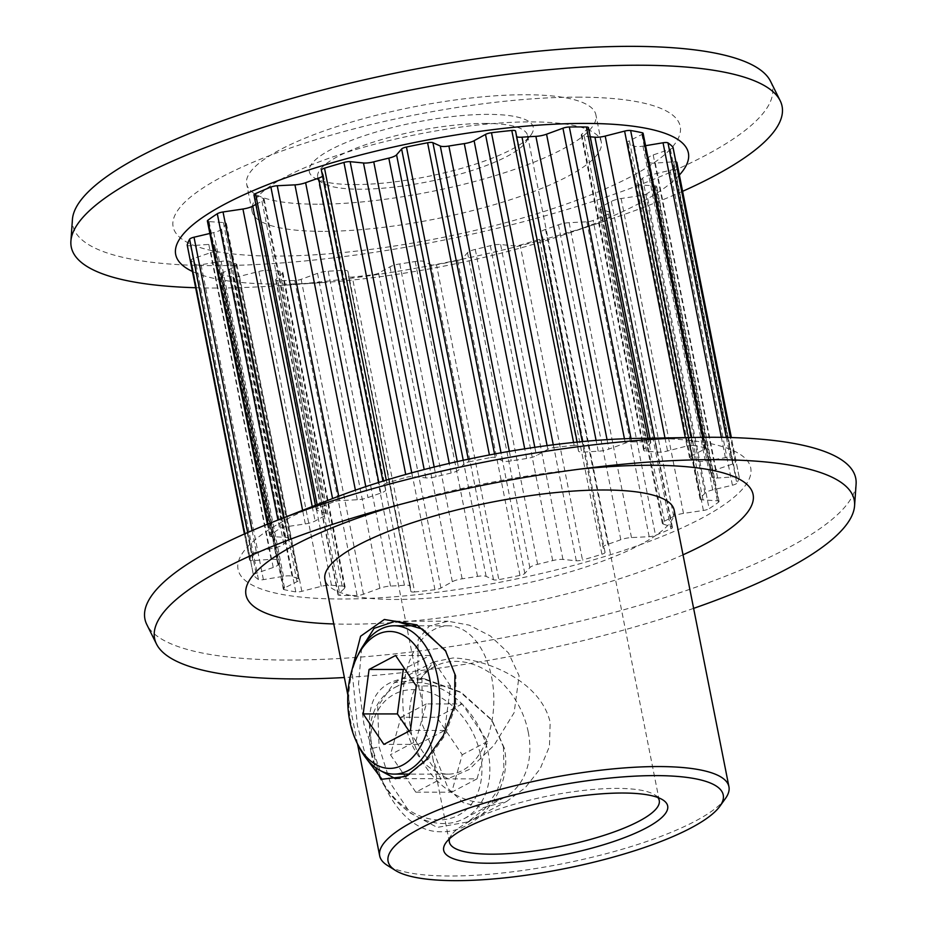 <?xml version="1.0" encoding="UTF-8"?>
<svg xmlns="http://www.w3.org/2000/svg" width="927" height="927" viewBox="0 0 927 927"><rect width="100%" height="100%" fill="white"/><g stroke="black" fill="none" stroke-linecap="round" stroke-linejoin="round"><path stroke-width="0.7" stroke-dasharray="4.63 3.48" d="M504.427 748.506L492.225 720.638L460.51 692.388L422.457 678.576L411.078 677.683C375.69 680.175 362.839 703.72 372.561 748.309C380.441 790.117 405.423 832.55 441.588 831.774C477.115 832.539 513.141 790.105 504.427 748.506M503.431 746.907L503.906 769.885L497.023 791.287L484.288 809.306L467.671 821.948L437.231 827.417L410.197 812.979L390.603 783.466L379.085 746.849L377.66 706.594L394.311 682.608L425.006 678.958L461.078 692.214L491.519 719.642L503.431 746.907M366.42 758.657L357.428 725.76L351.97 669.966M361.6 648.274L358.529 683.929L363.929 724.149L379.919 770.349M407.892 775.343L428.332 759.004L445.018 735.238L455.632 706.165L455.899 675.737L445.899 651.287M244.438 533.952L249.56 559.838A5.701 1.39 168.8 0 0 249.56 560.012A5.701 1.39 168.8 0 0 251.82 560.661A5.701 1.39 168.8 0 0 252.828 560.615L271.147 559.317A10.267 2.491 -11.2 0 1 277.046 560.406A10.267 2.491 -11.2 0 1 277.057 560.464A221.379 53.789 168.8 0 0 277.231 561.658A221.379 53.789 168.8 0 0 277.996 564.184A10.267 2.491 -11.2 0 1 278.042 564.3A10.267 2.491 -11.2 0 1 273.233 567.486L256.072 573.326A5.701 1.39 168.8 0 0 253.407 575.088A5.701 1.39 168.8 0 0 253.5 575.273L191.147 260.383A5.701 1.39 -11.2 0 1 191.055 260.197A5.701 1.39 -11.2 0 1 193.72 258.436L210.881 252.596A10.267 2.491 168.8 0 0 215.69 249.409A10.267 2.491 168.8 0 0 215.655 249.293A221.379 53.789 -11.2 0 1 214.879 246.767A221.379 53.789 -11.2 0 1 214.705 245.574A10.267 2.491 168.8 0 0 214.693 245.516A10.267 2.491 168.8 0 0 208.795 244.415L190.487 245.725A5.701 1.39 -11.2 0 1 189.467 245.759A5.701 1.39 -11.2 0 1 187.277 245.273M196.107 264.647L258.448 579.549A5.701 1.39 168.8 0 0 260.51 579.908A5.701 1.39 168.8 0 0 263.395 579.642L283.465 576.316A10.267 2.491 -11.2 0 1 292.063 576.316A221.379 53.789 168.8 0 0 298.251 578.749A10.267 2.491 -11.2 0 1 299.224 579.537A10.267 2.491 -11.2 0 1 297.046 581.646L284.519 587.95A5.701 1.39 168.8 0 0 283.303 589.12A5.701 1.39 168.8 0 0 284.102 589.63L221.75 274.74A5.701 1.39 -11.2 0 1 220.95 274.218A5.701 1.39 -11.2 0 1 222.167 273.048L234.693 266.756A10.267 2.491 168.8 0 0 236.872 264.647A10.267 2.491 168.8 0 0 235.898 263.847A221.379 53.789 -11.2 0 1 229.711 261.426A10.267 2.491 168.8 0 0 221.113 261.414L201.055 264.751A5.701 1.39 -11.2 0 1 198.158 265.018A5.701 1.39 -11.2 0 1 196.107 264.647A249.908 60.718 -11.2 0 1 191.147 260.383M233.442 277.011L295.794 591.901A5.701 1.39 168.8 0 0 296.999 591.982A5.701 1.39 168.8 0 0 301.831 591.31L321.229 586.351A10.267 2.491 -11.2 0 1 331.484 585.215A221.379 53.789 168.8 0 0 342.156 586.061A10.267 2.491 -11.2 0 1 345.168 587.197A10.267 2.491 -11.2 0 1 344.659 588.216L338.274 594.207A5.701 1.39 168.8 0 0 337.996 594.775A5.701 1.39 168.8 0 0 340.07 595.424L277.718 280.522A5.701 1.39 -11.2 0 1 275.643 279.884A5.701 1.39 -11.2 0 1 275.922 279.317L282.306 273.314A10.267 2.491 168.8 0 0 282.816 272.295A10.267 2.491 168.8 0 0 279.803 271.171A221.379 53.789 -11.2 0 1 269.131 270.313A10.267 2.491 168.8 0 0 258.876 271.46L239.479 276.42A5.701 1.39 -11.2 0 1 234.647 277.092A5.701 1.39 -11.2 0 1 233.442 277.011A249.908 60.718 -11.2 0 1 221.75 274.74M294.74 280.533L357.092 595.435A5.701 1.39 168.8 0 0 363.488 594.219L379.873 588.228A10.267 2.491 -11.2 0 1 390.545 586.084A221.379 53.789 168.8 0 0 404.427 585.25A10.267 2.491 -11.2 0 1 410.325 586.339A10.267 2.491 -11.2 0 1 410.325 586.397L410.858 591.356A5.701 1.39 168.8 0 0 410.87 591.391A5.701 1.39 168.8 0 0 413.129 592.04A5.701 1.39 168.8 0 0 414.647 591.959L352.295 277.057A5.701 1.39 -11.2 0 1 350.777 277.138A5.701 1.39 -11.2 0 1 348.517 276.501A5.701 1.39 -11.2 0 1 348.506 276.466L347.984 271.495A10.267 2.491 168.8 0 0 347.973 271.449A10.267 2.491 168.8 0 0 342.075 270.348A221.379 53.789 -11.2 0 1 328.193 271.182A10.267 2.491 168.8 0 0 317.521 273.338L301.136 279.328A5.701 1.39 -11.2 0 1 294.74 280.533A249.908 60.718 -11.2 0 1 286.095 280.603A249.908 60.718 -11.2 0 1 277.718 280.522M372.608 274.798L434.96 589.699A5.701 1.39 168.8 0 0 440.928 588.019L452.33 581.716A10.267 2.491 -11.2 0 1 462.133 578.819A221.379 53.789 168.8 0 0 477.544 576.397A10.267 2.491 -11.2 0 1 486.142 576.397L493.523 579.746A5.701 1.39 168.8 0 0 495.4 580.012A5.701 1.39 168.8 0 0 498.842 579.653L436.49 264.751A5.701 1.39 -11.2 0 1 433.048 265.122A5.701 1.39 -11.2 0 1 431.171 264.844L423.79 261.507A10.267 2.491 168.8 0 0 415.192 261.507A221.379 53.789 -11.2 0 1 399.78 263.928A10.267 2.491 168.8 0 0 389.977 266.825L378.575 273.117A5.701 1.39 -11.2 0 1 372.608 274.798A249.908 60.718 -11.2 0 1 352.295 277.057M457.637 260.499L519.977 575.389A5.701 1.39 168.8 0 0 524.821 573.442L529.862 567.602A10.267 2.491 -11.2 0 1 537.614 564.3A221.379 53.789 168.8 0 0 552.689 560.592A10.267 2.491 -11.2 0 1 562.956 559.444L576.293 560.765A5.701 1.39 168.8 0 0 577.15 560.8A5.701 1.39 168.8 0 0 582.504 559.989L520.151 245.099A5.701 1.39 -11.2 0 1 514.798 245.898A5.701 1.39 -11.2 0 1 513.94 245.864L500.603 244.543A10.267 2.491 168.8 0 0 490.337 245.69A221.379 53.789 -11.2 0 1 475.273 249.409A10.267 2.491 168.8 0 0 467.509 252.7L462.469 258.552A5.701 1.39 -11.2 0 1 457.637 260.499A249.908 60.718 -11.2 0 1 436.49 264.751M673.014 147.544A5.701 1.39 -11.2 0 1 670.36 149.108L653.199 154.948A10.267 2.491 168.8 0 0 648.402 158.123A10.267 2.491 168.8 0 0 648.437 158.239A221.379 53.789 -11.2 0 1 649.201 160.765A221.379 53.789 -11.2 0 1 649.387 161.958A10.267 2.491 168.8 0 0 649.387 162.016A10.267 2.491 168.8 0 0 653.465 163.187A10.267 2.491 168.8 0 0 655.285 163.117L673.605 161.808A5.701 1.39 -11.2 0 1 675.91 161.866M739.225 477.486A249.908 60.718 -11.2 0 1 736.826 483.234L674.474 168.332A249.908 60.718 -11.2 0 0 676.872 162.584L739.225 477.486A5.701 1.39 168.8 0 0 739.225 477.312A5.701 1.39 168.8 0 0 735.957 476.71L717.637 478.008A10.267 2.491 -11.2 0 1 715.818 478.077A10.267 2.491 -11.2 0 1 711.739 476.918A10.267 2.491 -11.2 0 1 711.739 476.86A221.379 53.789 168.8 0 0 711.554 475.667A221.379 53.789 168.8 0 0 710.789 473.141A10.267 2.491 -11.2 0 1 710.754 473.025A10.267 2.491 -11.2 0 1 715.551 469.838L732.712 463.998A5.701 1.39 168.8 0 0 735.378 462.237A5.701 1.39 168.8 0 0 735.285 462.052L730.43 437.521M643.129 133.314A5.701 1.39 -11.2 0 1 641.913 134.485L629.387 140.777A10.267 2.491 168.8 0 0 627.208 142.885A10.267 2.491 168.8 0 0 628.182 143.685A221.379 53.789 -11.2 0 1 634.369 146.118A10.267 2.491 168.8 0 0 637.764 146.593A10.267 2.491 168.8 0 0 642.967 146.118L645.574 145.69M726.304 437.428L730.337 457.776A5.701 1.39 168.8 0 0 725.389 457.683L705.32 461.009A10.267 2.491 -11.2 0 1 700.105 461.495A10.267 2.491 -11.2 0 1 696.722 461.009A221.379 53.789 168.8 0 0 690.534 458.575A10.267 2.491 -11.2 0 1 689.561 457.787A10.267 2.491 -11.2 0 1 691.739 455.678L704.265 449.375A5.701 1.39 168.8 0 0 705.482 448.204A5.701 1.39 168.8 0 0 704.682 447.695L702.631 437.324M691.415 437.498L692.99 445.423A5.701 1.39 168.8 0 0 686.953 446.014L667.556 450.974A10.267 2.491 -11.2 0 1 658.865 452.179A10.267 2.491 -11.2 0 1 657.301 452.109A221.379 53.789 168.8 0 0 646.629 451.264A10.267 2.491 -11.2 0 1 643.616 450.128A10.267 2.491 -11.2 0 1 644.126 449.108L650.511 443.118A5.701 1.39 168.8 0 0 650.789 442.55A5.701 1.39 168.8 0 0 648.715 441.901L647.996 438.228M515.574 131.066L516.107 136.037A10.267 2.491 168.8 0 0 516.107 136.095A10.267 2.491 168.8 0 0 516.698 136.721M631.02 438.541L631.693 441.889A5.701 1.39 168.8 0 0 625.296 443.106L608.912 449.097A10.267 2.491 -11.2 0 1 598.239 451.24A221.379 53.789 168.8 0 0 584.358 452.075A10.267 2.491 -11.2 0 1 582.538 452.144A10.267 2.491 -11.2 0 1 578.46 450.985A10.267 2.491 -11.2 0 1 578.46 450.928L577.927 445.968A5.701 1.39 168.8 0 0 577.915 445.933A5.701 1.39 168.8 0 0 574.137 445.366L573.57 442.446M553.268 444.798L553.836 447.625A5.701 1.39 168.8 0 0 547.857 449.305L536.455 455.609A10.267 2.491 -11.2 0 1 526.652 458.506A221.379 53.789 168.8 0 0 511.24 460.928A10.267 2.491 -11.2 0 1 506.026 461.403A10.267 2.491 -11.2 0 1 502.643 460.928L495.261 457.579A5.701 1.39 168.8 0 0 489.943 457.671L489.41 454.948M468.262 459.213L468.807 461.936A5.701 1.39 168.8 0 0 463.963 463.882L458.923 469.722A10.267 2.491 -11.2 0 1 451.171 473.025A221.379 53.789 168.8 0 0 436.096 476.733A10.267 2.491 -11.2 0 1 427.393 477.95A10.267 2.491 -11.2 0 1 425.829 477.88L412.492 476.559A5.701 1.39 168.8 0 0 406.293 477.335L405.725 474.473M430.51 744.022L422.144 724.184L422.272 702.446L417.776 682.469L418.17 639.433L429.398 625.968L448.054 621.229L469.259 625.146L490.418 635.992L508.506 652.967L519.097 675.76L514.126 712.689L494.056 745.273L469.155 769.514L447.984 778.703L438.042 773.454L432.944 759.074L430.51 744.022L448.204 788.61L463.129 802.597L482.654 807.811L506.837 801.334L525.296 787.672L540.128 768.842L549.456 746.397L550.174 722.295C540.522 681.16 487.289 659.12 452.99 657.961L433.477 661.994L421.901 677.266L422.272 702.446M657.811 797.487A106.976 25.991 168.8 0 0 654.647 794.787A106.976 25.991 168.8 0 0 616.791 788.39A106.976 25.991 168.8 0 0 451.449 835.018A106.976 25.991 168.8 0 0 449.56 838.726M354.612 184.577A114.172 27.74 168.8 0 0 531.067 134.821A114.172 27.74 168.8 0 0 487.973 114.369A114.172 27.74 168.8 0 0 356.362 138.517A114.172 27.74 168.8 0 0 314.218 177.764A114.172 27.74 168.8 0 0 354.612 184.577M485.122 123.418A106.976 25.991 -11.2 0 1 527.59 135.539A106.976 25.991 -11.2 0 1 525.505 142.584A106.976 25.991 -11.2 0 1 360.163 189.212A106.976 25.991 -11.2 0 1 322.318 182.816A106.976 25.991 -11.2 0 1 317.706 177.092A106.976 25.991 -11.2 0 1 373.106 142.19A106.976 25.991 -11.2 0 1 485.122 123.418M725.482 798.437A178.019 43.256 -11.2 0 1 450.348 876.015A178.019 43.256 -11.2 0 1 387.359 865.389M637.544 438.401A261.321 63.488 -11.2 0 1 647 438.32A261.321 63.488 -11.2 0 1 700.719 518.749A261.321 63.488 -11.2 0 1 341.785 599.004A261.321 63.488 -11.2 0 1 331.46 499.004M856.096 484.137A362.306 88.03 -11.2 0 1 657.672 599.815A362.306 88.03 -11.2 0 1 288.737 660.059A362.306 88.03 -11.2 0 1 146.825 624.578M679.375 175.041A261.321 63.488 -11.2 0 1 561.519 235.516A261.321 63.488 -11.2 0 1 324.438 282.457A261.321 63.488 -11.2 0 1 279.433 284.114A261.321 63.488 -11.2 0 1 192.422 271.46M682.596 191.321A362.306 88.03 -11.2 0 1 606.177 220.638A362.306 88.03 -11.2 0 1 277.474 285.725A362.306 88.03 -11.2 0 1 215.076 288.019A362.306 88.03 -11.2 0 1 195.643 287.729M322.7 231.356A178.019 43.256 -11.2 0 1 252.04 211.194A178.019 43.256 -11.2 0 1 344.23 153.106A178.019 43.256 -11.2 0 1 530.626 121.889A178.019 43.256 -11.2 0 1 601.287 142.04A178.019 43.256 -11.2 0 1 509.097 200.139A178.019 43.256 -11.2 0 1 322.7 231.356M317.324 204.207A178.019 43.256 -11.2 0 1 246.663 184.056A178.019 43.256 -11.2 0 1 338.853 125.956A178.019 43.256 -11.2 0 1 525.25 94.739A178.019 43.256 -11.2 0 1 595.91 114.902A178.019 43.256 -11.2 0 1 503.72 172.99A178.019 43.256 -11.2 0 1 317.324 204.207M770.522 81.275A356.605 86.64 -11.2 0 1 597.811 199.803A356.605 86.64 -11.2 0 1 214.322 265.632A356.605 86.64 -11.2 0 1 72.422 219.502M577.614 97.15A258.459 62.793 -11.2 0 1 630.742 176.709A258.459 62.793 -11.2 0 1 275.725 256.084A258.459 62.793 -11.2 0 1 222.596 176.536A258.459 62.793 -11.2 0 1 577.614 97.15M693.628 608.367A356.605 86.64 -11.2 0 1 344.38 677.521M683.025 554.809A258.459 62.793 -11.2 0 1 348.61 624.184A258.459 62.793 -11.2 0 1 333.766 623.964M674.172 510.151A178.019 43.256 -11.2 0 1 581.982 568.239A178.019 43.256 -11.2 0 1 395.586 599.456A178.019 43.256 -11.2 0 1 324.925 579.294M357.092 595.435A249.908 60.718 -11.2 0 1 348.448 595.493A249.908 60.718 -11.2 0 1 340.07 595.424M730.337 457.776A249.908 60.718 -11.2 0 1 735.285 462.052M692.99 445.423A249.908 60.718 -11.2 0 1 704.682 447.695M674.474 168.332A5.701 1.39 -11.2 0 1 670.059 170.313L650.337 174.994A10.267 2.491 168.8 0 0 642.585 178.297A221.379 53.789 -11.2 0 1 638.182 182.851A10.267 2.491 168.8 0 0 637.672 183.882A10.267 2.491 168.8 0 0 640.673 185.006L655.03 185.898A5.701 1.39 -11.2 0 1 656.71 186.524A5.701 1.39 -11.2 0 1 656.223 187.254L718.576 502.156A249.908 60.718 -11.2 0 1 709.132 508.68L646.779 193.789A5.701 1.39 -11.2 0 1 641.044 195.562L621.136 198.517A10.267 2.491 168.8 0 0 611.333 201.414A221.379 53.789 -11.2 0 1 602.11 206.269A10.267 2.491 168.8 0 0 599.931 208.378A10.267 2.491 168.8 0 0 600.905 209.178L609.572 212.132A5.701 1.39 -11.2 0 1 610.105 212.573A5.701 1.39 -11.2 0 1 608.541 213.917A249.908 60.718 -11.2 0 1 593.176 220.452A5.701 1.39 -11.2 0 1 586.826 221.808L569.143 222.677A10.267 2.491 168.8 0 0 558.46 224.821A221.379 53.789 -11.2 0 1 545.539 229.386A10.267 2.491 168.8 0 0 540.731 232.561A10.267 2.491 168.8 0 0 540.765 232.677L542.689 237.37A5.701 1.39 -11.2 0 1 542.712 237.428A5.701 1.39 -11.2 0 1 539.572 239.351A249.908 60.718 -11.2 0 1 520.151 245.099M656.223 187.254A249.908 60.718 -11.2 0 1 646.779 193.789M608.541 213.917L670.893 528.807A249.908 60.718 -11.2 0 1 655.528 535.342L593.176 220.452M553.836 447.625A249.908 60.718 -11.2 0 1 574.137 445.366M468.807 461.936A249.908 60.718 -11.2 0 1 489.943 457.671M386.281 480.128L386.86 483.071A249.908 60.718 -11.2 0 1 406.293 477.335M631.693 441.889A249.908 60.718 -11.2 0 1 648.715 441.901M434.96 589.699A249.908 60.718 -11.2 0 1 414.647 591.959M519.977 575.389A249.908 60.718 -11.2 0 1 498.842 579.653M539.572 239.351L601.924 554.253A249.908 60.718 -11.2 0 1 582.504 559.989M249.56 559.838A249.908 60.718 -11.2 0 1 251.959 554.091L247.683 532.515M258.448 579.549A249.908 60.718 -11.2 0 1 253.5 575.273M267.996 523.975L270.209 535.169A249.908 60.718 -11.2 0 1 279.653 528.645L277.949 520.024M295.794 591.901A249.908 60.718 -11.2 0 1 284.102 589.63M317.127 504.636L317.891 508.517A249.908 60.718 -11.2 0 1 333.257 501.982L332.573 498.564M396.93 505.319A258.459 62.793 -11.2 0 1 410.163 501.495A258.459 62.793 -11.2 0 1 565.725 470.696A258.459 62.793 -11.2 0 1 579.41 469.178M209.85 233.465L213.743 232.538A10.267 2.491 168.8 0 0 221.507 229.236A221.379 53.789 -11.2 0 1 225.898 224.682A10.267 2.491 168.8 0 0 226.42 223.65A10.267 2.491 168.8 0 0 223.407 222.526L209.05 221.634A5.701 1.39 -11.2 0 1 207.381 221.008M255.852 204.438A221.379 53.789 -11.2 0 1 261.97 201.263A10.267 2.491 168.8 0 0 264.149 199.154A10.267 2.491 168.8 0 0 263.187 198.366L254.508 195.4A5.701 1.39 -11.2 0 1 253.975 194.96M322.584 176.223A10.267 2.491 168.8 0 0 323.361 174.971A10.267 2.491 168.8 0 0 323.326 174.855L321.391 170.162M588.448 127.648A5.701 1.39 -11.2 0 1 588.158 128.216L581.774 134.218A10.267 2.491 168.8 0 0 581.264 135.238A10.267 2.491 168.8 0 0 584.277 136.373A221.379 53.789 -11.2 0 1 590.256 136.79M270.209 535.169A5.701 1.39 168.8 0 0 269.734 535.91A5.701 1.39 168.8 0 0 271.402 536.536L285.759 537.417A10.267 2.491 -11.2 0 1 288.76 538.552A10.267 2.491 -11.2 0 1 288.251 539.572A221.379 53.789 168.8 0 0 283.859 544.137A10.267 2.491 -11.2 0 1 276.095 547.428L256.373 552.11A5.701 1.39 168.8 0 0 251.959 554.091M601.924 554.253A5.701 1.39 168.8 0 0 605.064 552.33A5.701 1.39 168.8 0 0 605.041 552.26L603.118 547.579A10.267 2.491 -11.2 0 1 603.083 547.463A10.267 2.491 -11.2 0 1 607.892 544.276A221.379 53.789 168.8 0 0 620.812 539.723A10.267 2.491 -11.2 0 1 631.484 537.567L649.178 536.698A5.701 1.39 168.8 0 0 655.528 535.342M670.893 528.807A5.701 1.39 168.8 0 0 672.457 527.475A5.701 1.39 168.8 0 0 671.924 527.034L663.257 524.068A10.267 2.491 -11.2 0 1 662.284 523.28A10.267 2.491 -11.2 0 1 664.462 521.171A221.379 53.789 168.8 0 0 673.686 516.316A10.267 2.491 -11.2 0 1 683.489 513.407L703.396 510.464A5.701 1.39 168.8 0 0 709.132 508.68M718.576 502.156A5.701 1.39 168.8 0 0 719.051 501.414A5.701 1.39 168.8 0 0 717.382 500.789L703.025 499.908A10.267 2.491 -11.2 0 1 700.024 498.772A10.267 2.491 -11.2 0 1 700.534 497.753A221.379 53.789 168.8 0 0 704.937 493.187A10.267 2.491 -11.2 0 1 712.689 489.896L732.411 485.215A5.701 1.39 168.8 0 0 736.826 483.234M386.86 483.071A5.701 1.39 168.8 0 0 383.72 484.995A5.701 1.39 168.8 0 0 383.743 485.064L385.678 489.746A10.267 2.491 -11.2 0 1 385.713 489.862A10.267 2.491 -11.2 0 1 380.893 493.048A221.379 53.789 168.8 0 0 367.973 497.602A10.267 2.491 -11.2 0 1 357.301 499.757L339.606 500.626A5.701 1.39 168.8 0 0 333.257 501.982M317.891 508.517A5.701 1.39 168.8 0 0 316.327 509.85A5.701 1.39 168.8 0 0 316.86 510.29L325.528 513.257A10.267 2.491 -11.2 0 1 326.501 514.045A10.267 2.491 -11.2 0 1 324.323 516.154A221.379 53.789 168.8 0 0 315.099 521.009A10.267 2.491 -11.2 0 1 305.296 523.917L285.389 526.86A5.701 1.39 168.8 0 0 279.653 528.645M358.853 746.594A74.172 45.516 90 0 1 350.927 722.747A74.172 45.516 90 0 1 358.888 653.245M404.995 722.77A74.172 45.516 -90 0 0 448.274 774.138A74.172 45.516 -90 0 0 491.623 677.162A74.172 45.516 -90 0 0 448.344 625.795A74.172 45.516 -90 0 0 404.995 722.77M409.097 731.113L418.123 744.404L444.67 730.43L450.534 685.98L416.293 685.957M444.67 730.43L410.429 730.406M418.123 744.404L383.882 744.393M450.534 685.98L429.838 655.505L404.624 668.773M429.838 655.505L395.597 655.482M480.395 754.752A68.471 51.437 -117.8 0 1 439.236 819.885A68.471 51.437 -117.8 0 1 372.272 754.705A68.471 51.437 -117.8 0 1 413.43 689.584A68.471 51.437 -117.8 0 1 480.395 754.752M371.101 752.956A74.172 55.724 62.2 0 0 464.218 818.611A74.172 55.724 62.2 0 0 488.228 753.002A74.172 55.724 62.2 0 0 395.111 687.347A74.172 55.724 62.2 0 0 371.101 752.956M528.216 731.948A74.172 55.724 -117.8 0 1 504.207 797.556A74.172 55.724 -117.8 0 1 411.09 731.901A74.172 55.724 -117.8 0 1 435.099 666.293A74.172 55.724 -117.8 0 1 528.216 731.948M415.806 792.179L390.441 754.717L400.974 717.266L436.86 717.278L462.225 754.752L451.704 792.203L415.806 792.179L441.136 778.854L415.771 741.38L390.441 754.717M415.771 741.38L426.293 703.929L462.191 703.941L487.556 741.415L477.023 778.865L441.136 778.854M477.023 778.865L451.704 792.203M487.556 741.415L462.225 754.752M462.191 703.941L436.86 717.278M426.293 703.929L400.974 717.266M372.561 748.309L379.085 746.849M454.925 674.277L455.899 675.737M252.828 560.615L190.487 245.725M263.395 579.642L201.055 264.751M301.831 591.31L239.479 276.42M711.739 476.86L649.387 161.958M696.722 461.009L634.369 146.118M657.301 452.109L654.532 438.112M578.46 450.928L516.107 136.037M502.643 460.928L501.032 452.805M425.829 477.88L424.184 469.537M316.86 510.29L254.508 195.4M263.187 198.366L325.528 513.257M312.237 506.559L315.099 521.009M324.323 516.154L261.97 201.263M283.592 517.811L285.389 526.86M305.296 523.917L302.608 510.337M323.326 174.855L385.678 489.746M365.794 486.617L367.973 497.602M380.893 493.048L378.795 482.434M338.726 496.2L339.606 500.626M357.301 499.757L355.4 490.151M221.113 261.414L283.465 576.316M235.898 263.847L298.251 578.749M292.063 576.316L229.711 261.426M222.167 273.048L284.519 587.95M297.046 581.646L234.693 266.756M258.876 271.46L321.229 586.351M279.803 271.171L342.156 586.061M331.484 585.215L269.131 270.313M275.922 279.317L338.274 594.207M344.659 588.216L282.306 273.314M271.402 536.536L209.05 221.634M223.407 222.526L285.759 537.417M221.507 229.236L283.859 544.137M288.251 539.572L225.898 224.682M252.109 530.592L256.373 552.11M276.095 547.428L213.743 232.538M208.795 244.415L271.147 559.317M215.655 249.293L277.996 564.184M277.057 560.464L214.705 245.574M193.72 258.436L256.072 573.326M273.233 567.486L210.881 252.596M524.821 573.442L462.469 258.552M467.509 252.7L529.862 567.602M490.337 245.69L552.689 560.592M537.614 564.3L475.273 249.409M513.94 245.864L576.293 560.765M562.956 559.444L500.603 244.543M605.041 552.26L542.689 237.37M540.765 232.677L603.118 547.579M558.46 224.821L620.812 539.723M607.892 544.276L545.539 229.386M586.826 221.808L649.178 536.698M631.484 537.567L569.143 222.677M363.488 594.219L301.136 279.328M317.521 273.338L379.873 588.228M342.075 270.348L404.427 585.25M390.545 586.084L328.193 271.182M410.87 591.391L348.517 276.501L410.858 591.356M410.325 586.397L347.984 271.495M440.928 588.019L378.575 273.117M389.977 266.825L452.33 581.716M415.192 261.507L477.544 576.397M462.133 578.819L399.78 263.928M431.171 264.844L493.523 579.746M486.142 576.397L423.79 261.507M686.953 446.014L685.285 437.602M664.983 437.938L667.556 450.974M584.277 136.373L646.629 451.264M588.158 128.216L650.511 443.118M644.126 449.108L581.774 134.218M625.296 443.106L624.439 438.761M607.046 439.63L608.912 449.097M582.283 441.588L584.358 452.075M598.239 451.24L596.096 440.406M577.15 442.086L577.927 445.968L577.162 442.086M463.963 463.882L463.245 460.279M457.312 461.588L458.923 469.722M434.172 467.011L436.096 476.733M451.171 473.025L449.259 463.407M411.75 472.816L412.492 476.559M547.857 449.305L547.115 445.597M534.809 447.312L536.455 455.609M509.352 451.345L511.24 460.928M526.652 458.506L524.728 448.83M494.555 453.987L495.261 457.579M671.924 527.034L609.572 212.132M600.905 209.178L663.257 524.068M611.333 201.414L673.686 516.316M664.462 521.171L602.11 206.269M641.044 195.562L703.396 510.464M683.489 513.407L621.136 198.517M717.382 500.789L655.03 185.898M640.673 185.006L703.025 499.908M642.585 178.297L704.937 493.187M700.534 497.753L638.182 182.851M670.059 170.313L732.411 485.215M712.689 489.896L650.337 174.994M725.389 457.683L721.357 437.335M642.967 146.118L705.32 461.009M628.182 143.685L690.534 458.575M641.913 134.485L704.265 449.375M691.739 455.678L629.387 140.777M735.957 476.71L673.605 161.808M655.285 163.117L717.637 478.008M648.437 158.239L710.789 473.141M670.36 149.108L732.712 463.998M715.551 469.838L653.199 154.948M492.225 720.638L491.519 719.642M422.457 678.576L425.006 678.958M445.377 650.464L446.35 651.982M711.739 476.918L649.387 162.016M578.46 450.985L516.107 136.095M394.311 682.608L433.477 661.982M654.647 794.787L662.747 799.839M525.505 142.584L531.067 134.821M252.04 211.194L246.663 184.056M395.458 621.206L448.054 621.229M357.521 743.929L347.834 694.995M659.259 800.511L527.59 135.539M449.375 842.064L432.944 759.074M417.776 682.469L317.706 177.092M395.852 778.68L447.984 778.703M410.163 501.495L381.09 509.653M565.725 470.696L595.713 467.15M601.287 142.04L595.91 114.902M561.519 235.516L606.177 220.638M324.438 282.457L277.474 285.725M322.318 182.816L314.218 177.764M451.449 835.018L445.899 842.782M405.945 776.467L409.699 774.393M467.671 821.948L506.837 801.334M326.501 514.045L264.149 199.154M316.327 509.85L315.423 505.308M277.231 561.658L214.879 246.767M711.554 475.667L649.201 160.765M385.713 489.862L323.361 174.971M643.616 450.128L581.264 135.238M689.561 457.787L627.208 142.885M710.754 473.025L648.402 158.123M700.024 498.772L637.672 183.882M662.284 523.28L599.931 208.378M603.083 547.463L540.731 232.561M410.325 586.339L347.973 271.449M345.168 587.197L282.816 272.295M299.224 579.537L236.872 264.647M278.042 564.3L215.69 249.409M277.046 560.406L214.693 245.516M288.76 538.552L226.42 223.65M650.789 442.55L649.931 438.193M705.482 448.204L703.326 437.312M735.378 462.237L730.488 437.532M739.225 477.312L731.357 437.556M719.051 501.414L656.71 186.524M672.457 527.475L610.105 212.573M605.064 552.33L542.712 237.428M337.996 594.775L275.643 279.884M283.303 589.12L220.95 274.218M253.407 575.088L191.055 260.197M249.56 560.012L244.404 533.975M269.734 535.91L267.416 524.207M448.274 774.138L409.815 774.115M448.344 625.795L415.922 625.771M504.207 797.556L464.218 818.611M435.099 666.293L395.111 687.347"/><path stroke-width="1.39" d="M351.97 669.966L360.591 636.246L384.334 619.479L416.93 624.891L445.377 650.464L454.925 674.277L454.531 705.621L443.349 735.563L425.702 760.314L405.945 776.467L381.994 779.248L366.42 758.657M445.899 651.287L422.457 629.085L395.458 621.206L374.091 628.355L361.6 648.274M590.256 136.79A221.379 53.789 -11.2 0 1 594.949 137.219A10.267 2.491 168.8 0 0 596.513 137.289A10.267 2.491 168.8 0 0 605.215 136.072L624.601 131.113A5.701 1.39 -11.2 0 1 630.638 130.522A249.908 60.718 -11.2 0 1 642.33 132.804A5.701 1.39 -11.2 0 1 643.129 133.314L703.326 437.312M516.698 136.721A10.267 2.491 168.8 0 0 520.186 137.254A10.267 2.491 168.8 0 0 522.017 137.184A221.379 53.789 -11.2 0 1 535.887 136.35A10.267 2.491 168.8 0 0 546.559 134.195L562.944 128.204A5.701 1.39 -11.2 0 1 569.34 126.999A249.908 60.718 -11.2 0 1 586.374 127.011A5.701 1.39 -11.2 0 1 588.448 127.648L649.931 438.193M321.368 170.105L382.955 481.136L321.391 170.162A5.701 1.39 -11.2 0 1 321.368 170.105A5.701 1.39 -11.2 0 1 324.508 168.181A249.908 60.718 -11.2 0 1 343.94 162.445A5.701 1.39 -11.2 0 1 350.139 161.669L363.488 162.99A10.267 2.491 168.8 0 0 365.041 163.059A10.267 2.491 168.8 0 0 373.743 161.843A221.379 53.789 -11.2 0 1 388.819 158.123A10.267 2.491 168.8 0 0 396.571 154.832L401.611 148.98A5.701 1.39 -11.2 0 1 406.455 147.034A249.908 60.718 -11.2 0 1 427.59 142.781A5.701 1.39 -11.2 0 1 432.909 142.688L440.29 146.026A10.267 2.491 168.8 0 0 443.674 146.512A10.267 2.491 168.8 0 0 448.888 146.037A221.379 53.789 -11.2 0 1 464.3 143.615A10.267 2.491 168.8 0 0 474.103 140.707L485.505 134.415A5.701 1.39 -11.2 0 1 491.484 132.735A249.908 60.718 -11.2 0 1 511.797 130.475A5.701 1.39 -11.2 0 1 515.563 131.043A5.701 1.39 -11.2 0 1 515.574 131.066L577.15 442.086L515.563 131.043M622.341 793.025A114.172 27.74 -11.2 0 1 662.747 799.839A114.172 27.74 -11.2 0 1 620.592 839.086A114.172 27.74 -11.2 0 1 488.992 863.234A114.172 27.74 -11.2 0 1 445.899 842.782A114.172 27.74 -11.2 0 1 622.341 793.025M449.56 838.726A106.976 25.991 168.8 0 0 449.375 842.064A106.976 25.991 168.8 0 0 491.831 854.184A106.976 25.991 168.8 0 0 603.848 835.412A106.976 25.991 168.8 0 0 659.259 800.511A106.976 25.991 168.8 0 0 657.811 797.487M655.435 775.609A170.823 41.506 168.8 0 0 458.517 811.728A170.823 41.506 168.8 0 0 395.458 870.453A170.823 41.506 168.8 0 0 455.899 880.65A170.823 41.506 168.8 0 0 719.92 806.2A170.823 41.506 168.8 0 0 655.435 775.609M395.458 870.453L387.359 865.389A178.019 43.256 -11.2 0 1 379.688 855.864A178.019 43.256 -11.2 0 1 471.878 797.776A178.019 43.256 -11.2 0 1 658.274 766.559A178.019 43.256 -11.2 0 1 728.935 786.71A178.019 43.256 -11.2 0 1 725.482 798.437L719.92 806.2M344.38 677.521A356.605 86.64 -11.2 0 1 296.165 678.935A356.605 86.64 -11.2 0 1 156.478 644.01L146.825 624.578A362.306 88.03 -11.2 0 1 274.427 521.414L331.46 499.004A261.321 63.488 -11.2 0 1 637.544 438.401L698.807 437.382A362.306 88.03 -11.2 0 1 711.924 437.277A362.306 88.03 -11.2 0 1 856.096 484.137L854.578 505.783A356.605 86.64 -11.2 0 1 693.628 608.367M274.427 521.414A362.306 88.03 -11.2 0 1 698.807 437.382M192.422 271.46A261.321 63.488 -11.2 0 1 276.709 181.182A261.321 63.488 -11.2 0 1 584.659 123.418A261.321 63.488 -11.2 0 1 679.375 175.041M195.643 287.729A362.306 88.03 -11.2 0 1 70.904 241.147A362.306 88.03 -11.2 0 1 269.328 125.469A362.306 88.03 -11.2 0 1 638.263 65.226A362.306 88.03 -11.2 0 1 780.175 100.707A362.306 88.03 -11.2 0 1 682.596 191.321M70.904 241.147L72.422 219.502A356.605 86.64 -11.2 0 1 267.729 105.643A356.605 86.64 -11.2 0 1 630.835 46.35A356.605 86.64 -11.2 0 1 770.522 81.275L780.175 100.707M156.478 644.01A356.605 86.64 -11.2 0 1 381.09 509.653A356.605 86.64 -11.2 0 1 595.713 467.15A356.605 86.64 -11.2 0 1 712.678 459.653A356.605 86.64 -11.2 0 1 854.578 505.783M579.41 469.178A258.459 62.793 -11.2 0 1 650.499 465.261A258.459 62.793 -11.2 0 1 683.025 554.809M347.834 694.995L324.925 579.294A178.019 43.256 -11.2 0 1 417.115 521.206A178.019 43.256 -11.2 0 1 603.512 489.989A178.019 43.256 -11.2 0 1 674.172 510.151L728.935 786.71M645.574 145.69L663.037 142.781A5.701 1.39 -11.2 0 1 667.985 142.885A249.908 60.718 -11.2 0 1 672.932 147.15A5.701 1.39 -11.2 0 1 673.025 147.335A5.701 1.39 -11.2 0 1 673.014 147.544M187.277 245.273A5.701 1.39 -11.2 0 1 187.208 245.11A5.701 1.39 -11.2 0 1 187.219 244.948A249.908 60.718 -11.2 0 1 189.606 239.201A5.701 1.39 -11.2 0 1 194.021 237.219L209.85 233.465M267.416 524.207L207.381 221.008A5.701 1.39 -11.2 0 1 207.857 220.278A249.908 60.718 -11.2 0 1 217.3 213.743A5.701 1.39 -11.2 0 1 223.036 211.97L242.944 209.015A10.267 2.491 168.8 0 0 252.747 206.118A221.379 53.789 -11.2 0 1 255.852 204.438M315.423 505.308L253.975 194.96A5.701 1.39 -11.2 0 1 255.539 193.616A249.908 60.718 -11.2 0 1 270.904 187.092A5.701 1.39 -11.2 0 1 277.254 185.736L294.948 184.855A10.267 2.491 168.8 0 0 305.62 182.712A221.379 53.789 -11.2 0 1 318.552 178.146A10.267 2.491 168.8 0 0 322.584 176.223M379.919 770.349L395.389 778.68L407.892 775.343M333.766 623.964A258.459 62.793 -11.2 0 1 396.93 505.319M675.91 161.866A5.701 1.39 -11.2 0 1 676.872 162.422A5.701 1.39 -11.2 0 1 676.872 162.584M349.757 720.986A68.471 42.016 -90 0 0 357.069 743.002A68.471 42.016 -90 0 0 409.734 760.14A68.471 42.016 -90 0 0 429.722 678.888A68.471 42.016 -90 0 0 397.451 632.631A68.471 42.016 -90 0 0 357.104 656.837A68.471 42.016 -90 0 0 349.757 720.986M357.104 656.837L358.888 653.245A74.172 45.516 90 0 1 394.276 625.771A74.172 45.516 90 0 1 437.567 677.139A74.172 45.516 90 0 1 394.218 774.115A74.172 45.516 90 0 1 358.853 746.594L357.069 743.002M410.429 730.406L416.293 685.957L395.597 655.482L369.05 669.468L363.199 713.917L383.882 744.393L410.429 730.406M404.624 668.773L403.291 669.479L397.428 713.929L409.097 731.113M397.428 713.929L363.199 713.917M403.291 669.479L369.05 669.468M654.532 438.112L594.949 137.219M501.032 452.805L440.29 146.026M424.184 469.537L363.488 162.99M730.43 437.521L672.932 147.15M667.985 142.885L726.304 437.428M702.631 437.324L642.33 132.804M630.638 130.522L691.415 437.498M573.57 442.446L511.797 130.475M491.484 132.735L553.268 444.798M489.41 454.948L427.59 142.781M406.455 147.034L468.262 459.213M405.725 474.473L343.94 162.445M324.508 168.181L386.281 480.128M647.996 438.228L586.374 127.011M569.34 126.999L631.02 438.541M247.683 532.515L189.606 239.201M187.219 244.948L244.438 533.952M207.857 220.278L267.996 523.975M277.949 520.024L217.3 213.743M332.573 498.564L270.904 187.092M255.539 193.616L317.127 504.636M252.747 206.118L312.237 506.559M223.036 211.97L283.592 517.811M302.608 510.337L242.944 209.015M305.62 182.712L365.794 486.617M378.795 482.434L318.552 178.146M277.254 185.736L338.726 496.2M355.4 490.151L294.948 184.855M194.021 237.219L252.109 530.592M685.285 437.602L624.601 131.113M605.215 136.072L664.983 437.938M624.439 438.761L562.944 128.204M546.559 134.195L607.046 439.63M522.017 137.184L582.283 441.588M596.096 440.406L535.887 136.35M463.245 460.279L401.611 148.98M396.571 154.832L457.312 461.588M373.743 161.843L434.172 467.011M449.259 463.407L388.819 158.123M350.139 161.669L411.75 472.816M547.115 445.597L485.505 134.415M474.103 140.707L534.809 447.312M448.888 146.037L509.352 451.345M524.728 448.83L464.3 143.615M432.909 142.688L494.555 453.987M721.357 437.335L663.037 142.781M379.688 855.864L357.521 743.929M730.488 437.532L673.025 147.335M731.357 437.556L676.872 162.422M244.404 533.975L187.208 245.11M409.815 774.115L394.218 774.115M415.922 625.771L394.276 625.771"/></g></svg>
